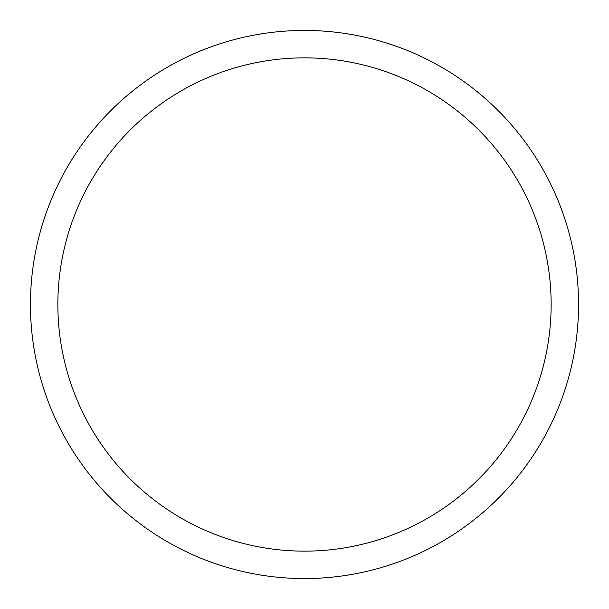 <?xml version="1.0" encoding="UTF-8"?>
<svg xmlns="http://www.w3.org/2000/svg" width="609" height="609" viewBox="0 0 609 609"><rect width="100%" height="100%" fill="white"/><g stroke="black" fill="none" stroke-linecap="round" stroke-linejoin="round"><path stroke-width="0.91" d="M304.5 30.45A274.05 274.05 0 0 1 578.55 304.5A274.05 274.05 0 0 1 304.5 578.55A274.05 274.05 0 0 1 30.45 304.5A274.05 274.05 0 0 1 304.5 30.45M304.5 57.855A246.645 246.645 0 0 1 551.145 304.5A246.645 246.645 0 0 1 304.5 551.145A246.645 246.645 0 0 1 57.855 304.5A246.645 246.645 0 0 1 304.5 57.855"/></g></svg>
